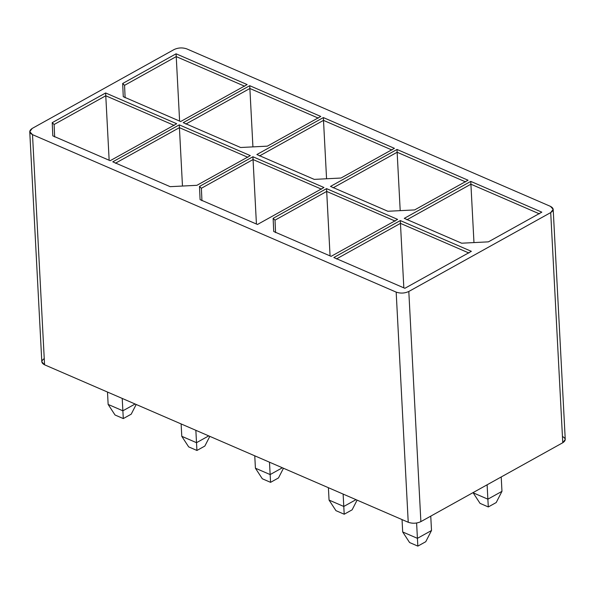 <?xml version="1.0" encoding="UTF-8"?>
<svg xmlns="http://www.w3.org/2000/svg" width="595" height="595" viewBox="0 0 595 595"><rect width="100%" height="100%" fill="white"/><g stroke="black" fill="none" stroke-linecap="round" stroke-linejoin="round"><path stroke-width="0.89" d="M473.144 492.801L487.87 499.175L487.119 484.799L487.87 499.175L501.964 491.344L501.213 476.967L501.964 491.344L496.215 502.544L488.302 506.947L480.039 503.363L473.144 492.801L480.039 503.363L488.302 506.947L487.87 499.175L473.144 492.801M487.87 499.175L488.302 506.947L496.215 502.544L501.964 491.344L487.87 499.175M402.689 531.967L402.041 519.584L402.689 531.967L417.415 538.341L416.612 523.02L417.415 538.341L431.509 530.509L430.758 516.133L431.509 530.509L425.76 541.718L417.846 546.113L409.583 542.536L402.689 531.967L409.583 542.536L417.846 546.113L417.415 538.341L402.689 531.967M417.415 538.341L417.846 546.113L425.76 541.718L431.509 530.509L417.415 538.341M255.411 468.198L254.764 455.815L255.411 468.198L270.145 474.572L269.49 462.196L270.145 474.572L282.38 467.774L270.145 474.572L255.411 468.198L262.306 478.767L255.411 468.198M278.482 477.949L270.576 482.344L262.306 478.767L270.576 482.344L270.145 474.572L270.576 482.344L278.482 477.949L283.465 468.243L278.482 477.949M181.78 436.313L181.125 423.93L181.78 436.313L196.506 442.687L195.859 430.311L196.506 442.687L208.741 435.89L196.506 442.687L181.78 436.313L188.667 446.882L181.78 436.313M204.844 446.064L196.938 450.46L188.667 446.882L196.938 450.46L196.506 442.687L196.938 450.46L204.844 446.064L209.827 436.358L204.844 446.064M108.141 404.429L107.494 392.046L108.141 404.429L122.867 410.803L122.22 398.427L122.867 410.803L135.102 404.005L122.867 410.803L108.141 404.429L115.028 414.998L108.141 404.429M131.212 414.18L123.299 418.575L115.028 414.998L123.299 418.575L122.867 410.803L123.299 418.575L131.212 414.18L136.188 404.474L131.212 414.18M329.05 500.083L328.403 487.699L329.05 500.083L343.776 506.457L343.129 494.081L343.776 506.457L356.018 499.659L343.776 506.457L329.05 500.083L335.944 510.651L329.05 500.083M352.121 509.833L344.208 514.229L335.944 510.651L344.208 514.229L343.776 506.457L344.208 514.229L352.121 509.833L357.104 500.127L352.121 509.833M562.491 436.507C565.994 438.411 566.09 440.486 562.773 442.74L420.873 521.629C416.738 523.518 412.521 523.734 408.23 522.269L44.566 364.802C41.062 362.898 40.973 360.815 44.29 358.569M330.069 255.91L326.685 191.426L275.016 220.15L275.574 232.615L275.016 220.15L273.135 218.32L326.551 188.622L397.601 219.391L331.103 256.356L273.722 231.514L273.135 218.32L273.722 231.514L331.103 256.356L397.601 219.391L326.551 188.622L330.069 255.91M395.154 221.072L326.685 191.426L395.154 221.072M400.204 210.645L397.14 152.253L333.111 187.849L397.14 152.253L400.204 210.645M465.61 181.899L397.14 152.253L465.61 181.899M256.43 224.025L253.046 159.542L201.378 188.265L201.943 200.731L201.378 188.265L199.496 186.436L252.912 156.738L323.963 187.507L257.464 224.471L200.084 199.63L199.496 186.436L200.084 199.63L257.464 224.471L323.963 187.507L252.912 156.738L256.43 224.025M321.516 189.188L253.046 159.542L321.516 189.188M326.566 178.76L323.502 120.369L259.48 155.964L323.502 120.369L326.566 178.76M391.971 150.014L323.502 120.369L391.971 150.014M182.472 186.042L179.415 127.657L115.385 163.253L179.415 127.657L182.472 186.042M247.884 157.303L179.415 127.657L247.884 157.303M252.927 146.876L249.87 88.484L185.841 124.08L249.87 88.484L252.927 146.876M318.34 118.13L249.87 88.484L318.34 118.13M468.92 253.009L400.45 223.363L403.834 287.854L400.45 223.363L336.428 258.959L400.45 223.363L400.316 220.567L471.366 251.328L404.868 288.3L333.817 257.531L400.316 220.567L333.817 257.531L404.868 288.3L471.366 251.328L400.316 220.567L400.45 223.363L468.92 253.009M539.375 213.843L470.905 184.197L473.97 242.589L470.905 184.197L406.883 219.793L470.905 184.197L539.375 213.843M29.75 131.681L41.814 361.834L44.566 364.802L32.509 134.648L44.566 364.802L408.23 522.269L396.173 292.115L32.509 134.648L29.75 131.681L32.227 128.416L174.127 49.526C178.262 47.63 182.479 47.422 186.77 48.887L353.742 121.187L186.77 48.887C182.479 47.422 178.262 47.63 174.127 49.526L32.227 128.416C28.91 130.662 29.006 132.744 32.509 134.648L396.173 292.115C400.457 293.58 404.674 293.365 408.81 291.476L550.71 212.586C554.027 210.333 553.938 208.257 550.435 206.353L353.742 121.187L550.435 206.353L553.186 209.321L550.71 212.586L408.81 291.476L420.873 521.629L562.773 442.74L550.71 212.586L562.773 442.74L565.25 439.474L553.186 209.321M52.814 135.861L52.219 122.667L105.635 92.969L176.693 123.738L110.187 160.702L52.814 135.861L110.187 160.702L176.693 123.738L105.635 92.969L105.776 95.773L54.108 124.496L54.666 136.962L54.108 124.496L52.219 122.667L52.814 135.861M170.155 186.666L112.775 161.825L179.274 124.853L250.324 155.622L196.915 185.313L170.155 186.666L196.915 185.313L250.324 155.622L179.274 124.853L179.415 127.657L179.274 124.853L112.775 161.825L170.155 186.666M461.646 243.206L404.273 218.365L470.771 181.393L541.822 212.162L488.406 241.853L461.646 243.206L488.406 241.853L541.822 212.162L470.771 181.393L470.905 184.197L470.771 181.393L404.273 218.365L461.646 243.206M414.641 209.916L387.88 211.27L330.5 186.421L397.006 149.457L468.057 180.218L414.641 209.916L468.057 180.218L397.006 149.457L397.14 152.253L397.006 149.457L330.5 186.421L387.88 211.27L414.641 209.916M341.002 178.031L314.242 179.385L256.869 154.536L323.368 117.572L394.418 148.334L341.002 178.031L394.418 148.334L323.368 117.572L323.502 120.369L323.368 117.572L256.869 154.536L314.242 179.385L341.002 178.031M267.371 146.147L240.611 147.5L183.23 122.652L249.729 85.687L320.779 116.449L267.371 146.147L320.779 116.449L249.729 85.687L249.87 88.484L249.729 85.687L183.23 122.652L240.611 147.5L267.371 146.147M123.269 96.688L122.674 83.493L176.09 53.803L247.148 84.564L180.642 121.536L123.269 96.688L180.642 121.536L247.148 84.564L176.09 53.803L176.232 56.599L124.563 85.323L125.121 97.788L124.563 85.323L122.674 83.493L123.269 96.688M109.153 160.256L105.776 95.773L109.153 160.256M174.246 125.419L105.776 95.773L174.246 125.419M179.608 121.09L176.232 56.599L179.608 121.09M244.701 86.245L176.232 56.599L244.701 86.245M408.23 522.269C412.521 523.734 416.738 523.518 420.873 521.629L408.81 291.476C404.674 293.365 400.457 293.58 396.173 292.115L408.23 522.269M52.219 122.667L54.108 124.496L105.776 95.773L105.635 92.969L52.219 122.667M199.496 186.436L201.378 188.265L253.046 159.542L252.912 156.738L199.496 186.436M273.135 218.32L275.016 220.15L326.685 191.426L326.551 188.622L273.135 218.32M122.674 83.493L124.563 85.323L176.232 56.599L176.09 53.803L122.674 83.493"/></g></svg>
